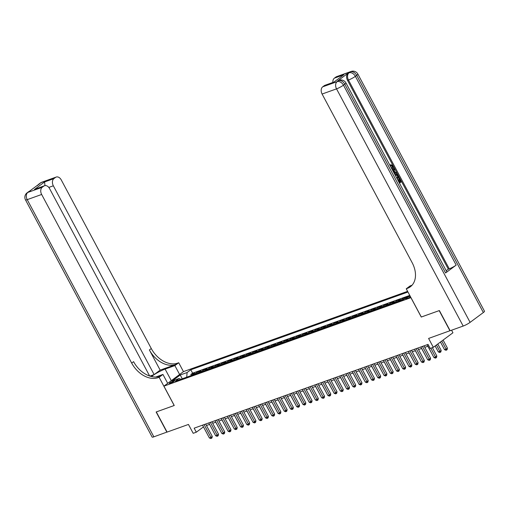 <?xml version="1.0" encoding="UTF-8"?>
<svg xmlns="http://www.w3.org/2000/svg" width="510" height="510" viewBox="0 0 510 510"><rect width="100%" height="100%" fill="white"/><g stroke="black" fill="none" stroke-linecap="round" stroke-linejoin="round"><path stroke-width="0.76" d="M170.225 383.367A2.958 0.44 -28.1 0 0 173.113 381.933A2.958 0.44 -28.1 0 0 174.535 380.715A2.958 0.44 -28.1 0 0 173.617 380.855A2.958 0.44 -28.1 0 0 170.729 382.29A2.958 0.44 -28.1 0 0 169.314 383.507A2.958 0.44 -28.1 0 0 170.225 383.367M407.611 291.344L183.511 371.599L163.914 386.14L410.971 297.642M451.567 330.212L452.937 332.775L433.334 347.316L430.217 348.432L428.062 344.397L194.157 428.164L196.305 432.2L203.477 426.883M163.914 386.14L174.248 405.501L156.315 411.921L167.089 432.091L188.451 424.441L193.188 433.315L196.305 432.2M450.12 330.671L428.598 338.442L433.334 347.316M421.311 317.003L439.193 310.622L449.96 330.792M404.404 298.917A3.697 2.582 70.3 0 1 404.723 298.63L406.655 297.196L402.913 298.535L403.461 299.561M397.889 301.557A3.697 2.582 70.3 0 1 398.488 300.862L400.42 299.427L396.678 300.766L397.226 301.792M391.648 303.788A3.697 2.582 70.3 0 1 392.247 303.099L394.179 301.659L390.437 303.004L390.985 304.024M385.413 306.019A3.697 2.582 70.3 0 1 386.013 305.331L387.944 303.896L384.202 305.235L384.75 306.261M379.172 308.257A3.697 2.582 70.3 0 1 379.772 307.562L381.709 306.127L377.961 307.473L378.509 308.493M372.938 310.488A3.697 2.582 70.3 0 1 373.537 309.799L375.468 308.365L371.726 309.704L372.274 310.73M366.696 312.726A3.697 2.582 70.3 0 1 367.296 312.031L369.234 310.596L365.492 311.935L366.033 312.962M360.462 314.957A3.697 2.582 70.3 0 1 361.061 314.268L362.992 312.828L359.25 314.173L359.799 315.193M354.227 317.188A3.697 2.582 70.3 0 1 354.82 316.5L356.758 315.065L353.016 316.404L353.558 317.43M347.986 319.426A3.697 2.582 70.3 0 1 348.585 318.731L350.517 317.296L346.774 318.642L347.323 319.662M341.751 321.657A3.697 2.582 70.3 0 1 342.35 320.969L344.282 319.534L340.54 320.873L341.088 321.899M335.51 323.895A3.697 2.582 70.3 0 1 336.109 323.2L338.041 321.765L334.299 323.104L334.847 324.13M329.275 326.126A3.697 2.582 70.3 0 1 329.874 325.431L331.806 323.997L328.064 325.342L328.612 326.362M323.034 328.357A3.697 2.582 70.3 0 1 323.633 327.669L325.571 326.234L321.823 327.573L322.371 328.599M316.799 330.595A3.697 2.582 70.3 0 1 317.398 329.9L319.33 328.465L315.588 329.804L316.136 330.831M310.565 332.826A3.697 2.582 70.3 0 1 311.157 332.137L313.095 330.703L309.353 332.042L309.895 333.068M304.323 335.064A3.697 2.582 70.3 0 1 304.923 334.369L306.854 332.934L303.112 334.273L303.66 335.3M298.089 337.295A3.697 2.582 70.3 0 1 298.688 336.6L300.619 335.166L296.877 336.511L297.419 337.531M291.847 339.526A3.697 2.582 70.3 0 1 292.447 338.838L294.378 337.403L290.636 338.742L291.184 339.768M285.613 341.764A3.697 2.582 70.3 0 1 286.212 341.069L288.144 339.634L284.401 340.973L284.95 342M279.372 343.995A3.697 2.582 70.3 0 1 279.971 343.306L281.902 341.872L278.16 343.211L278.709 344.231M273.137 346.233A3.697 2.582 70.3 0 1 273.736 345.538L275.668 344.103L271.926 345.442L272.474 346.469M266.896 348.464A3.697 2.582 70.3 0 1 267.495 347.769L269.433 346.335L265.691 347.68L266.233 348.7M260.661 350.695A3.697 2.582 70.3 0 1 261.26 350.007L263.192 348.572L259.45 349.911L259.998 350.937M254.426 352.933A3.697 2.582 70.3 0 1 255.019 352.238L256.957 350.803L253.215 352.142L253.757 353.169M248.185 355.164A3.697 2.582 70.3 0 1 248.784 354.475L250.716 353.041L246.974 354.38L247.522 355.4M241.95 357.402A3.697 2.582 70.3 0 1 242.55 356.707L244.481 355.272L240.739 356.611L241.287 357.637M235.709 359.633A3.697 2.582 70.3 0 1 236.308 358.938L238.24 357.504L234.498 358.849L235.046 359.869M229.474 361.864A3.697 2.582 70.3 0 1 230.074 361.176L232.005 359.741L228.263 361.08L228.811 362.106M223.233 364.102A3.697 2.582 70.3 0 1 223.833 363.407L225.771 361.972L222.022 363.311L222.57 364.338M216.999 366.333A3.697 2.582 70.3 0 1 217.598 365.644L219.529 364.21L215.787 365.549L216.336 366.569M210.764 368.571A3.697 2.582 70.3 0 1 211.357 367.876L213.295 366.441L209.553 367.78L210.094 368.806M204.523 370.802A3.697 2.582 70.3 0 1 205.122 370.107L207.054 368.673L203.311 370.018L203.86 371.038M198.288 373.033A3.697 2.582 70.3 0 1 198.881 372.345L200.819 370.91L197.077 372.249L197.619 373.275M410.18 296.157L409.906 296.253A2.869 0.427 -28.1 0 0 407.107 297.642A2.869 0.427 -28.1 0 0 405.731 298.822A2.869 0.427 -28.1 0 0 406.623 298.694L407.994 298.197A2.869 0.427 -28.1 0 0 410.595 296.928M180.846 379.281L179.042 378.503L175.332 381.257L403.627 299.498L407.337 296.75L409.989 295.8M179.042 378.503L172.182 380.964L180.234 374.984L187.094 372.529L190.804 369.775L407.962 292.007M409.772 295.398L192.614 373.167L190.836 374.48L191.384 375.507M192.047 375.271A3.697 2.582 70.3 0 1 192.646 374.576L194.578 373.142L190.836 374.48M194.546 374.378A3.697 2.582 -109.7 0 1 195.139 373.683L197.077 372.249M200.781 372.141A3.697 2.582 -109.7 0 1 201.38 371.452L203.311 370.018M207.015 369.909A3.697 2.582 -109.7 0 1 207.615 369.214L209.553 367.78M213.256 367.672A3.697 2.582 -109.7 0 1 213.856 366.983L215.787 365.549M219.491 365.44A3.697 2.582 -109.7 0 1 220.09 364.746L222.022 363.311M225.732 363.209A3.697 2.582 -109.7 0 1 226.332 362.514L228.263 361.08M231.967 360.972A3.697 2.582 -109.7 0 1 232.566 360.283L234.498 358.849M238.208 358.74A3.697 2.582 -109.7 0 1 238.801 358.045L240.739 356.611M244.443 356.503A3.697 2.582 -109.7 0 1 245.042 355.814L246.974 354.38M250.684 354.272A3.697 2.582 -109.7 0 1 251.277 353.577L253.215 352.142M256.919 352.04A3.697 2.582 -109.7 0 1 257.518 351.345L259.45 349.911M263.154 349.803A3.697 2.582 -109.7 0 1 263.753 349.114L265.691 347.68M269.395 347.571A3.697 2.582 -109.7 0 1 269.994 346.876L271.926 345.442M275.63 345.334A3.697 2.582 -109.7 0 1 276.229 344.645L278.16 343.211M281.871 343.103A3.697 2.582 -109.7 0 1 282.47 342.414L284.401 340.973M288.105 340.871A3.697 2.582 -109.7 0 1 288.705 340.176L290.636 338.742M294.346 338.634A3.697 2.582 -109.7 0 1 294.939 337.945L296.877 336.511M300.581 336.402A3.697 2.582 -109.7 0 1 301.18 335.707L303.112 334.273M306.816 334.165A3.697 2.582 -109.7 0 1 307.415 333.476L309.353 332.042M313.057 331.933A3.697 2.582 -109.7 0 1 313.656 331.245L315.588 329.804M319.292 329.702A3.697 2.582 -109.7 0 1 319.891 329.007L321.823 327.573M325.533 327.465A3.697 2.582 -109.7 0 1 326.132 326.776L328.064 325.342M331.768 325.233A3.697 2.582 -109.7 0 1 332.367 324.538L334.299 323.104M338.009 322.996A3.697 2.582 -109.7 0 1 338.608 322.307L340.54 320.873M344.244 320.764A3.697 2.582 -109.7 0 1 344.843 320.076L346.774 318.642M350.485 318.533A3.697 2.582 -109.7 0 1 351.078 317.838L353.016 316.404M356.719 316.296A3.697 2.582 -109.7 0 1 357.319 315.607L359.25 314.173M362.954 314.064A3.697 2.582 -109.7 0 1 363.553 313.369L365.492 311.935M369.195 311.827A3.697 2.582 -109.7 0 1 369.795 311.138L371.726 309.704M375.43 309.595A3.697 2.582 -109.7 0 1 376.029 308.907L377.961 307.473M381.671 307.364A3.697 2.582 -109.7 0 1 382.27 306.669L384.202 305.235M387.906 305.127A3.697 2.582 -109.7 0 1 388.505 304.438L390.437 303.004M394.147 302.895A3.697 2.582 -109.7 0 1 394.74 302.2L396.678 300.766M400.382 300.658A3.697 2.582 -109.7 0 1 400.981 299.969L402.913 298.535M421.26 317.041L410.92 297.681M206.454 425.518L209.578 424.397M212.689 423.281L215.813 422.165M218.93 421.05L222.054 419.928M225.165 418.812L228.289 417.696M231.4 416.581L234.53 415.459M237.641 414.349L240.765 413.228M243.876 412.112L247.006 410.996M250.117 409.881L253.24 408.759M256.351 407.643L259.482 406.527M262.593 405.412L265.716 404.29M268.827 403.18L271.951 402.058M275.068 400.943L278.192 399.827M281.303 398.712L284.427 397.59M287.538 396.474L290.668 395.358M293.779 394.243L296.903 393.121M300.014 392.011L303.144 390.889M306.255 389.774L309.379 388.658M312.49 387.543L315.62 386.421M318.731 385.305L321.855 384.189M324.966 383.074L328.089 381.952M331.2 380.842L334.331 379.72M337.442 378.605L340.565 377.489M343.676 376.374L346.806 375.252M349.917 374.136L353.041 373.02M356.152 371.905L359.282 370.783M362.393 369.673L365.517 368.551M368.628 367.436L371.752 366.32M374.869 365.205L377.993 364.083M381.104 362.967L384.228 361.851M387.339 360.736L390.469 359.614M393.58 358.505L396.703 357.382M399.814 356.267L402.945 355.151M406.056 354.036L409.179 352.914M412.29 351.798L415.42 350.682M418.531 349.567L421.655 348.445M424.766 347.335L427.89 346.214M192.614 373.167L190.804 369.775M187.094 372.529L186.711 377.183M180.234 374.984L182.268 378.771M430.816 348.215L435.502 356.981L433.94 357.542L427.106 344.741M432.372 347.661L436.821 355.999L435.502 356.981L435.986 357.905L435.368 358.128L433.94 357.542M436.821 355.999L436.522 357.51L435.986 357.905M440.455 342.031L444.535 349.681L446.097 349.12L447.417 348.139L443.107 340.062M447.417 348.139L447.111 349.65L446.581 350.045L441.781 341.05M446.581 350.045L445.963 350.268L444.535 349.681M391.782 168.861L392.273 166.407L390.749 165.642L390.494 164.883L390.992 164.704L393.102 165.89C393.809 167.446 393.663 168.6 392.649 169.365L392.222 169.607M393.044 171.143L394.402 168.434L394.791 169.161L394.109 170.436L395.212 172.501L396.48 172.323L396.869 173.049L394.275 173.445M392.834 170.748L394.402 168.434M399.579 181.962L400.254 181.464L398.731 178.608L399.598 178.156L401.485 181.694L399.477 183.186M397.679 179.82L398.297 179.558L399.655 182.102L400.254 181.464M445.581 272.965L344.779 84.182A5.546 0.822 -28.1 0 0 345.933 82.913L446.734 271.696A5.546 0.822 151.9 0 1 445.581 272.965L456.176 265.104A5.546 0.822 151.9 0 1 449.259 268.802L448.322 269.14L347.52 80.357A5.546 3.87 -109.7 0 1 348.113 73.159L337.518 81.02A5.546 3.87 -109.7 0 1 338.232 80.637L339.169 80.299A5.546 3.87 70.3 0 0 338.455 80.682L337.518 81.02M448.322 269.14L446.205 270.708M394.995 174.796L395.371 174.445C396.385 173.687 397.315 174.037 398.176 175.491L399.1 177.225L397.092 178.717M439.378 310.552L421.317 317.022L406.24 288.781L407.305 288.405A23.122 16.205 -126.6 0 0 410.308 286.805A23.122 16.205 -126.6 0 0 412.131 262.65L322.097 94.038A5.546 3.87 -109.7 0 1 322.69 86.834L337.129 81.664L338.455 80.682A5.546 3.889 -126.6 0 1 344.779 84.182L343.459 85.164L470.105 322.358A5.546 0.822 151.9 0 1 463.182 326.056L450.145 330.722L439.378 310.552M406.24 288.781L410.085 285.931L412.023 285.243M333.61 82.327L343.727 74.817L333.61 82.327L324.252 85.68L322.69 86.834M324.252 85.68A5.546 3.87 -109.7 0 1 324.966 85.291L333.744 82.148M483.346 312.528L356.7 75.34A5.546 0.822 -28.1 0 0 357.854 74.065L484.5 311.259A5.546 0.822 151.9 0 1 483.346 312.528L470.105 322.358M332.89 82.454A5.546 3.87 -109.7 0 1 334.369 78.17L343.727 74.817M348.113 73.159L350.376 71.84L335.931 77.01L334.369 78.17M335.931 77.01A5.546 3.87 -109.7 0 1 336.645 76.627L351.084 71.457A5.546 3.87 70.3 0 0 350.376 71.84A5.546 3.889 -126.6 0 1 356.7 75.34L355.374 76.322L456.176 265.104M407.305 288.405L409.211 286.99A23.122 16.205 -126.6 0 0 411.226 286.046M400.752 181.286L399.228 178.43L398.731 178.608M399.228 178.43L399.598 178.156M399.113 182.503L397.723 179.902M397.928 179.832L398.297 179.558M396.723 178.035L398.367 176.817L396.997 174.841L395.358 175.472M396.238 174.847L395.728 175.134M396.652 177.901L397.87 176.995L396.5 175.019L395.989 174.968M398.367 176.817L397.87 176.995M397.832 175.816L397.335 176.001M396.997 174.841L396.5 175.019M396.869 173.049L394.211 173.323M393.867 172.686L394.734 172.565L393.847 170.914L393.389 171.781M394.179 172.641L393.554 171.468M391.858 168.912L392.279 168.683L392.77 166.228L392.273 166.407M392.77 166.228L390.749 165.642M392.279 168.683L391.82 168.848M391.253 165.463L390.992 164.704M167.057 432.04L153.861 436.828L27.215 199.639A5.546 0.822 -28.1 0 1 25.5 199.894A5.546 5.546 0 0 1 27.087 192.825A5.546 3.889 53.4 0 1 27.808 192.442L42.247 187.266A5.546 3.87 70.3 0 0 41.654 194.469L27.215 199.639A5.546 3.87 -109.7 0 1 27.808 192.442L41.055 182.612A5.546 3.87 -109.7 0 1 41.769 182.229L56.208 177.059A5.546 3.87 70.3 0 0 55.494 177.442L41.055 182.612A5.546 3.889 -126.6 0 0 40.335 183.001A5.546 5.546 0 0 1 41.769 182.229M166.898 432.161L156.13 411.991L174.241 405.482M179.616 374.487L174.873 365.594L165.106 369.087A10.404 1.543 -28.1 0 0 151.47 376.533M174.873 365.594L178.71 362.744L177.652 363.126A23.122 16.205 53.4 0 1 151.285 348.54L61.257 179.922A5.546 3.87 70.3 0 0 56.208 177.059M160.153 370.12L175.746 364.535A23.122 16.205 53.4 0 1 149.379 349.956L160.153 370.12L154.135 374.582L149.908 376.099M174.19 405.52L159.114 377.285L158.049 377.668A23.122 16.205 53.4 0 1 131.688 363.082L41.654 194.469M159.114 377.285L162.951 374.436L155.779 377.005M149.647 376.01L49.578 188.592A5.546 3.87 70.3 0 0 44.529 185.723L34.457 189.459L44.574 181.955L53.932 178.602L55.494 177.442M53.932 178.602A5.546 3.87 70.3 0 0 53.34 185.799L48.801 187.425M154.135 374.582L53.34 185.799M153.861 436.828A5.546 0.822 151.9 0 1 152.146 437.083L25.5 199.894M167.701 383.329L162.951 374.436M183.46 371.637L178.71 362.744M44.529 185.723A5.546 3.87 70.3 0 0 43.815 186.105L34.457 189.459M42.247 187.266L43.815 186.105M158.049 377.668L159.955 376.252A23.122 16.205 53.4 0 1 133.594 361.666L131.688 363.082M44.574 181.955L44.988 185.742M422.427 346.417L429.261 359.219L427.705 359.773L420.871 346.972M423.982 345.863L430.587 358.23L429.261 359.219L429.751 360.136L429.127 360.36L427.705 359.773M430.587 358.23L430.281 359.748L429.751 360.136M416.192 348.649L423.026 361.45L421.464 362.011L414.63 349.21M417.741 348.094L424.352 360.468L423.026 361.45L423.517 362.374L422.892 362.597L421.464 362.011M424.352 360.468L424.046 361.979L423.517 362.374M409.951 350.886L416.785 363.681L415.229 364.242L408.395 351.441M411.506 350.325L418.111 362.699L416.785 363.681L417.276 364.605L416.651 364.828L415.229 364.242M418.111 362.699L417.805 364.21L417.276 364.605M403.716 353.118L410.55 365.919L408.988 366.473L402.154 353.679M405.265 352.563L411.876 364.937L410.55 365.919L411.041 366.837L410.416 367.06L408.988 366.473M411.876 364.937L411.57 366.448L411.041 366.837M435.132 345.984L438.3 351.913L439.856 351.358L441.182 350.37L437.784 344.014M441.182 350.37L440.876 351.881L440.347 352.276L436.458 344.996M440.347 352.276L439.722 352.499L438.3 351.913M427.833 346.233L432.117 354.125M421.598 348.47L425.882 356.362M415.357 350.701L419.641 358.594M397.475 355.349L404.315 368.15L402.753 368.711L395.919 355.91M399.03 354.794L405.635 367.168L404.315 368.15L404.8 369.074L404.175 369.297L402.753 368.711M405.635 367.168L405.329 368.679L404.8 369.074M409.122 352.939L413.406 360.831M391.24 357.586L398.074 370.387L396.512 370.942L389.678 358.141M392.789 357.032L399.4 369.399L398.074 370.387L398.565 371.305L397.94 371.529L396.512 370.942M399.4 369.399L399.094 370.917L398.565 371.305M402.887 355.17L407.165 363.063M385.005 359.818L391.839 372.619L390.277 373.18L383.443 360.379M386.554 359.263L393.159 371.637L391.839 372.619L392.324 373.543L391.706 373.766L390.277 373.18M393.159 371.637L392.859 373.148L392.324 373.543M396.646 357.402L400.93 365.294M378.764 362.055L385.598 374.85L384.043 375.411L377.202 362.61M380.32 361.494L386.924 373.868L385.598 374.85L386.089 375.774L385.464 375.997L384.043 375.411M386.924 373.868L386.618 375.379L386.089 375.774M390.411 359.639L394.695 367.531M372.529 364.287L379.363 377.088L377.802 377.642L370.968 364.848M374.079 363.732L380.689 376.106L379.363 377.088L379.854 378.006L379.23 378.229L377.802 377.642M380.689 376.106L380.383 377.617L379.854 378.006M384.17 361.87L388.454 369.763M366.288 366.518L373.122 379.319L371.567 379.88L364.733 367.079M367.844 365.963L374.448 378.337L373.122 379.319L373.613 380.243L372.988 380.466L371.567 379.88M374.448 378.337L374.142 379.848L373.613 380.243M377.935 364.102L382.219 371.994M360.054 368.755L366.888 381.556L365.326 382.111L358.492 369.31M361.603 368.201L368.214 380.568L366.888 381.556L367.378 382.474L366.754 382.698L365.326 382.111M368.214 380.568L367.908 382.079L367.378 382.474M371.694 366.339L375.978 374.232M353.812 370.987L360.647 383.788L359.091 384.349L352.257 371.548M355.368 370.432L361.972 382.806L360.647 383.788L361.137 384.712L360.513 384.935L359.091 384.349M361.972 382.806L361.666 384.317L361.137 384.712M365.46 368.571L369.744 376.463M347.578 373.224L354.412 386.019L352.85 386.58L346.016 373.779M349.127 372.663L355.738 385.037L354.412 386.019L354.903 386.943L354.278 387.166L352.85 386.58M355.738 385.037L355.432 386.548L354.903 386.943M359.225 370.808L363.502 378.7M341.337 375.456L348.177 388.257L346.615 388.811L339.781 376.01M342.892 374.901L349.497 387.275L348.177 388.257L348.661 389.175L348.043 389.398L346.615 388.811M349.497 387.275L349.191 388.786L348.661 389.175M352.984 373.039L357.268 380.932M335.102 377.687L341.936 390.488L340.38 391.049L333.54 378.248M336.651 377.132L343.262 389.506L341.936 390.488L342.427 391.412L341.802 391.635L340.38 391.049M343.262 389.506L342.956 391.017L342.427 391.412M346.749 375.271L351.027 383.163M328.867 379.925L335.701 392.725L334.139 393.28L327.305 380.479M330.416 379.363L337.021 391.737L335.701 392.725L336.186 393.643L335.567 393.867L334.139 393.28M337.021 391.737L336.721 393.248L336.186 393.643M340.508 377.508L344.792 385.401M322.626 382.156L329.46 394.957L327.904 395.518L321.07 382.717M324.181 381.601L330.786 393.975L329.46 394.957L329.951 395.881L329.326 396.104L327.904 395.518M330.786 393.975L330.48 395.486L329.951 395.881M334.273 379.74L338.557 387.632M316.391 384.387L323.225 397.188L321.663 397.749L314.829 384.948M317.94 383.832L324.551 396.206L323.225 397.188L323.716 398.112L323.091 398.335L321.663 397.749M324.551 396.206L324.245 397.717L323.716 398.112M328.032 381.977L332.316 389.869M310.15 386.625L316.984 399.426L315.429 399.98L308.595 387.179M311.706 386.07L318.31 398.444L316.984 399.426L317.475 400.344L316.85 400.567L315.429 399.98M318.31 398.444L318.004 399.955L317.475 400.344M321.797 384.208L326.081 392.101M303.915 388.856L310.749 401.657L309.188 402.218L302.353 389.417M305.464 388.301L312.075 400.675L310.749 401.657L311.24 402.581L310.615 402.804L309.188 402.218M312.075 400.675L311.769 402.186L311.24 402.581M315.556 386.44L319.84 394.332M297.674 391.094L304.508 403.894L302.953 404.449L296.119 391.648M299.23 390.532L305.834 402.906L304.508 403.894L304.999 404.812L304.374 405.036L302.953 404.449M305.834 402.906L305.528 404.417L304.999 404.812M309.321 388.677L313.605 396.57M291.44 393.325L298.273 406.126L296.712 406.687L289.878 393.886M292.989 392.77L299.599 405.144L298.273 406.126L298.764 407.05L298.14 407.273L296.712 406.687M299.599 405.144L299.293 406.655L298.764 407.05M303.087 390.909L307.364 398.801M285.205 395.556L292.039 408.357L290.477 408.918L283.643 396.117M286.754 395.001L293.358 407.375L292.039 408.357L292.523 409.281L291.905 409.505L290.477 408.918M293.358 407.375L293.052 408.886L292.523 409.281M296.845 393.146L301.13 401.038M278.964 397.794L285.798 410.595L284.242 411.149L277.402 398.348M280.519 397.239L287.124 409.613L285.798 410.595L286.288 411.513L285.664 411.736L284.242 411.149M287.124 409.613L286.818 411.124L286.288 411.513M290.611 395.377L294.895 403.27M272.729 400.025L279.563 412.826L278.001 413.387L271.167 400.586M274.278 399.47L280.882 411.844L279.563 412.826L280.054 413.75L279.429 413.973L278.001 413.387M280.882 411.844L280.583 413.355L280.054 413.75M284.37 397.609L288.654 405.501M266.488 402.262L273.322 415.063L271.766 415.618L264.932 402.817M268.043 401.701L274.648 414.075L273.322 415.063L273.813 415.981L273.188 416.205L271.766 415.618M274.648 414.075L274.342 415.586L273.813 415.981M278.135 399.846L282.419 407.739M260.253 404.494L267.087 417.295L265.525 417.856L258.691 405.055M261.802 403.939L268.413 416.313L267.087 417.295L267.578 418.219L266.953 418.442L265.525 417.856M268.413 416.313L268.107 417.824L267.578 418.219M271.894 402.078L276.178 409.97M254.012 406.725L260.846 419.526L259.29 420.087L252.456 407.286M255.567 406.17L262.172 418.544L260.846 419.526L261.337 420.45L260.712 420.673L259.29 420.087M262.172 418.544L261.866 420.055L261.337 420.45M265.659 404.315L269.943 412.207M247.777 408.963L254.611 421.764L253.049 422.318L246.215 409.517M249.326 408.408L255.937 420.782L254.611 421.764L255.102 422.682L254.477 422.905L253.049 422.318M255.937 420.782L255.631 422.293L255.102 422.682M259.424 406.546L263.702 414.439M241.536 411.194L248.376 423.995L246.815 424.556L239.98 411.755M243.091 410.639L249.696 423.013L248.376 423.995L248.861 424.919L248.236 425.142L246.815 424.556M249.696 423.013L249.39 424.524L248.861 424.919M253.183 408.778L257.467 416.67M235.301 413.431L242.135 426.232L240.58 426.787L233.739 413.986M236.85 412.87L243.461 425.244L242.135 426.232L242.626 427.15L242.001 427.374L240.58 426.787M243.461 425.244L243.155 426.755L242.626 427.15M246.948 411.015L251.226 418.908M229.066 415.663L235.9 428.464L234.339 429.025L227.505 416.224M230.616 415.108L237.22 427.482L235.9 428.464L236.385 429.382L235.767 429.611L234.339 429.025M237.22 427.482L236.92 428.993L236.385 429.382M240.707 413.247L244.991 421.139M222.825 417.894L229.659 430.695L228.104 431.256L221.27 418.455M224.381 417.339L230.985 429.713L229.659 430.695L230.15 431.619L229.525 431.842L228.104 431.256M230.985 429.713L230.679 431.224L230.15 431.619M234.472 415.484L238.756 423.376M216.591 420.132L223.425 432.933L221.863 433.487L215.029 420.686M218.14 419.577L224.751 431.951L223.425 432.933L223.915 433.851L223.291 434.074L221.863 433.487M224.751 431.951L224.445 433.462L223.915 433.851M228.231 417.715L232.515 425.608M210.349 422.363L217.183 435.164L215.628 435.725L208.794 422.924M211.905 421.808L218.509 434.182L217.183 435.164L217.674 436.088L217.05 436.311L215.628 435.725M218.509 434.182L218.203 435.693L217.674 436.088M221.997 419.947L226.281 427.839M204.115 424.6L210.949 437.401L209.387 437.956L202.553 425.155M205.664 424.039L212.275 436.413L210.949 437.401L211.44 438.319L210.815 438.543L209.387 437.956M212.275 436.413L211.969 437.924L211.44 438.319M215.755 422.184L220.04 430.077M192.646 374.576L195.139 373.683M198.881 372.345L201.38 371.452M205.122 370.107L207.615 369.214M211.357 367.876L213.856 366.983M217.598 365.644L220.09 364.746M223.833 363.407L226.332 362.514M230.074 361.176L232.566 360.283M236.308 358.938L238.801 358.045M242.55 356.707L245.042 355.814M248.784 354.475L251.277 353.577M255.019 352.238L257.518 351.345M261.26 350.007L263.753 349.114M267.495 347.769L269.994 346.876M273.736 345.538L276.229 344.645M279.971 343.306L282.47 342.414M286.212 341.069L288.705 340.176M292.447 338.838L294.939 337.945M298.688 336.6L301.18 335.707M304.923 334.369L307.415 333.476M311.157 332.137L313.656 331.245M317.398 329.9L319.891 329.007M323.633 327.669L326.132 326.776M329.874 325.431L332.367 324.538M336.109 323.2L338.608 322.307M342.35 320.969L344.843 320.076M348.585 318.731L351.078 317.838M354.82 316.5L357.319 315.607M361.061 314.268L363.553 313.369M367.296 312.031L369.795 311.138M373.537 309.799L376.029 308.907M379.772 307.562L382.27 306.669M386.013 305.331L388.505 304.438M392.247 303.099L394.74 302.2M398.488 300.862L400.981 299.969M410.346 297.075L409.906 296.253M463.182 326.056L336.536 88.867L322.097 94.038M449.259 268.802L348.457 80.019L347.52 80.357M336.536 88.867A5.546 0.822 -28.1 0 0 343.459 85.164A5.546 3.889 53.4 0 0 337.129 81.664A5.546 3.87 70.3 0 0 336.536 88.867M348.457 80.019A5.546 0.822 -28.1 0 0 355.374 76.322A5.546 3.889 53.4 0 0 349.05 72.822A5.546 3.87 70.3 0 0 348.457 80.019M175.746 364.535L177.652 363.126M149.379 349.956L151.285 348.54M38.843 184.614A5.546 3.87 -109.7 0 1 39.729 183.594A5.546 3.889 53.4 0 0 39.009 183.982A5.546 5.546 0 0 0 37.568 185.557M29.848 191.072A5.546 5.546 0 0 0 28.413 191.843A5.546 3.889 -126.6 0 1 29.134 191.454A5.546 3.87 -109.7 0 1 29.848 191.072L30.402 190.874M171.29 380.664L165.106 369.087M345.933 82.913A5.546 5.546 0 0 0 339.169 80.299M357.854 74.065A5.546 5.546 0 0 0 351.084 71.457M39.009 183.982L40.335 183.001M27.087 192.825L28.413 191.843"/></g></svg>
